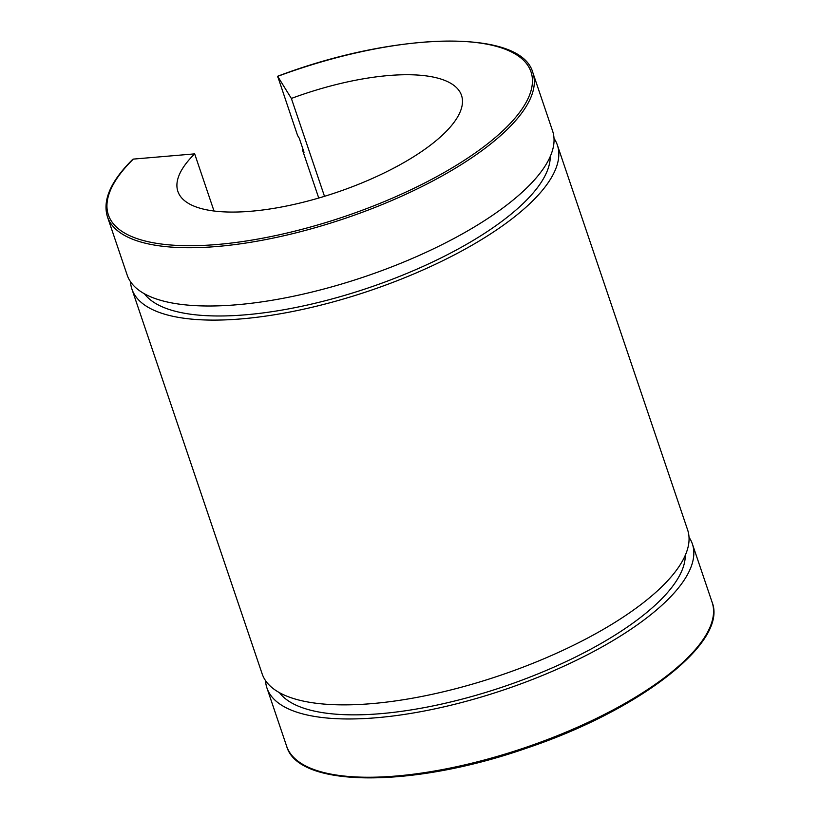 <?xml version="1.0" encoding="UTF-8"?>
<svg xmlns="http://www.w3.org/2000/svg" width="819" height="819" viewBox="0 0 819 819"><rect width="100%" height="100%" fill="white"/><g stroke="black" fill="none" stroke-linecap="round" stroke-linejoin="round"><path stroke-width="1.23" d="M318.745 198.034L302.354 149.59L304.023 152.303L299.252 138.196L297.584 135.493L277.682 76.341L291.369 98.444L324.498 196.314M277.856 77.221L277.682 76.341A223.085 77.242 161.3 0 1 532.319 83.763A223.085 77.242 161.3 0 1 263.114 238.104A223.085 77.242 161.3 0 1 133.323 159.101L132.719 159.367C110.821 181.05 102.385 200.164 107.422 216.728A224.58 77.764 -18.7 0 0 345.086 218.386A224.58 77.764 -18.7 0 0 532.872 72.717C521.119 28.532 395.249 31.613 277.61 76.269M214.015 211.005L194.676 153.87L133.323 159.101M265.52 680.589A224.58 77.764 -18.7 0 0 266.933 687.97A224.58 77.764 -18.7 0 0 504.586 689.629A224.58 77.764 -18.7 0 0 692.383 543.959A224.58 77.764 -18.7 0 0 689.014 537.244M279.474 692.679A215.602 74.652 -18.7 0 0 503.593 686.68A215.602 74.652 -18.7 0 0 685.268 555.323M130.508 281.726A224.58 77.764 -18.7 0 0 131.92 289.107L262.152 673.873A224.58 77.764 -18.7 0 0 499.815 675.521A224.58 77.764 -18.7 0 0 687.612 529.862L557.37 145.096A224.58 77.764 -18.7 0 0 554.013 138.38M131.92 289.107A224.58 77.764 -18.7 0 0 369.574 290.765A224.58 77.764 -18.7 0 0 557.37 145.096M303.03 149.345A224.58 77.764 -18.7 0 0 302.354 149.59M107.422 216.728L127.15 275A224.58 77.764 -18.7 0 0 364.803 276.658A224.58 77.764 -18.7 0 0 552.6 130.999L532.872 72.717M194.676 153.87A149.723 51.843 -18.7 0 0 177.877 191.4A149.723 51.843 -18.7 0 0 336.322 192.506A149.723 51.843 -18.7 0 0 461.517 95.393A149.723 51.843 -18.7 0 0 291.369 98.444M144.472 293.806A215.602 74.652 -18.7 0 0 368.581 287.817A215.602 74.652 -18.7 0 0 550.255 156.46M286.65 746.242C298.177 788.257 412.858 787.919 526.484 748.197C639.332 710.462 728.204 642.157 712.11 602.241A224.58 77.764 161.3 0 1 524.314 747.901A224.58 77.764 161.3 0 1 286.65 746.242L266.933 687.97M712.11 602.241L692.383 543.959"/></g></svg>
